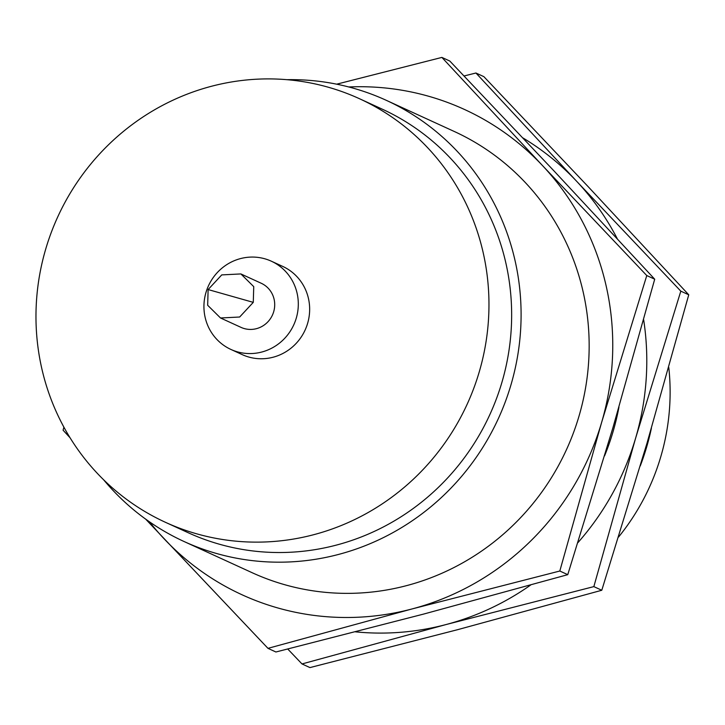 <?xml version="1.0" encoding="UTF-8"?>
<svg xmlns="http://www.w3.org/2000/svg" width="725" height="725" viewBox="0 0 725 725"><rect width="100%" height="100%" fill="white"/><g stroke="black" fill="none" stroke-linecap="round" stroke-linejoin="round"><path stroke-width="1.09" d="M184.068 541.521L252.137 572.705A242.657 234.501 -65.4 0 0 579.012 416.105A242.657 234.501 -65.4 0 0 454.312 131.497L386.244 100.304A242.657 234.501 114.6 0 1 510.944 384.921A242.657 234.501 114.6 0 1 184.068 541.521A242.657 234.501 114.6 0 1 103.63 479.787M286.955 79.687A242.657 234.501 114.6 0 1 386.244 100.304M348.716 86.964A266.927 257.955 114.6 0 1 542.626 165.708A266.927 257.955 114.6 0 1 601.596 422.512A266.927 257.955 114.6 0 1 412.19 608.909A266.927 257.955 114.6 0 1 163.823 538.503A266.927 257.955 114.6 0 1 149.459 521.81M165.427 522.299L188.119 532.694A232.952 225.122 -65.4 0 0 501.908 382.356A232.952 225.122 -65.4 0 0 382.202 109.131L359.509 98.736A232.952 225.122 114.6 0 1 479.225 371.961A232.952 225.122 114.6 0 1 165.427 522.299A232.952 225.122 114.6 0 1 57.81 216.739A232.952 225.122 114.6 0 1 359.509 98.736M145.643 519.109L267.969 648.349L412.19 608.909L559.818 571.019L601.596 422.512L646.772 275.554L542.626 165.708L441.888 57.411L336.654 84.182M63.9 427.17L63.084 430.206L70.044 437.755M441.888 57.411L449.826 61.054L553.972 170.901L654.711 279.197L646.772 275.554M654.711 279.197L612.933 427.705L567.757 574.662L559.818 571.019M267.969 648.349L275.908 651.993L423.536 614.102L567.757 574.662M230.903 349.441L242.25 354.634A48.53 46.898 -65.4 0 0 307.627 323.314A48.53 46.898 -65.4 0 0 282.687 266.392L271.34 261.199A48.53 46.898 114.6 0 1 296.28 318.121A48.53 46.898 114.6 0 1 230.903 349.441A48.53 46.898 114.6 0 1 208.483 285.777A48.53 46.898 114.6 0 1 271.34 261.199M220.518 317.985L241.017 327.374A24.269 23.454 -65.4 0 0 273.697 311.714A24.269 23.454 -65.4 0 0 261.227 283.257L240.881 273.932L253.741 286.647L253.279 302.361L239.658 317.015L220.518 317.985L207.667 305.27L208.12 289.556L221.741 274.902L240.89 273.932M604.568 455.871A242.657 234.501 -65.4 0 0 613.051 431.701A242.657 234.501 -65.4 0 0 618.951 407.151M522.897 137.922A266.927 257.955 114.6 0 1 576.665 181.304A266.927 257.955 114.6 0 1 617.274 238.715M530.673 585.021A266.927 257.955 114.6 0 1 446.219 624.506A266.927 257.955 114.6 0 1 355.513 631.847M643.655 319.752A266.927 257.955 114.6 0 1 635.626 438.108A266.927 257.955 114.6 0 1 577.879 542.69M287.762 649.029L301.999 663.946L446.219 624.506L593.847 586.616L635.626 438.108L680.811 291.151L576.665 181.304L475.926 73.008L464.073 75.971M475.926 73.008L483.865 76.651L588.011 186.497L688.75 294.794L680.811 291.151M688.75 294.794L646.972 443.301L601.786 590.259L593.847 586.616M301.999 663.946L309.947 667.589L457.566 629.699L601.786 590.259M640.266 465.93A242.657 234.501 -65.4 0 0 646.627 447.089A242.657 234.501 -65.4 0 0 651.412 428.149M618.57 537.026A223.246 215.742 -65.4 0 0 660.783 456.732A223.246 215.742 -65.4 0 0 668.776 367.412M253.279 302.361L208.12 289.556"/></g></svg>
